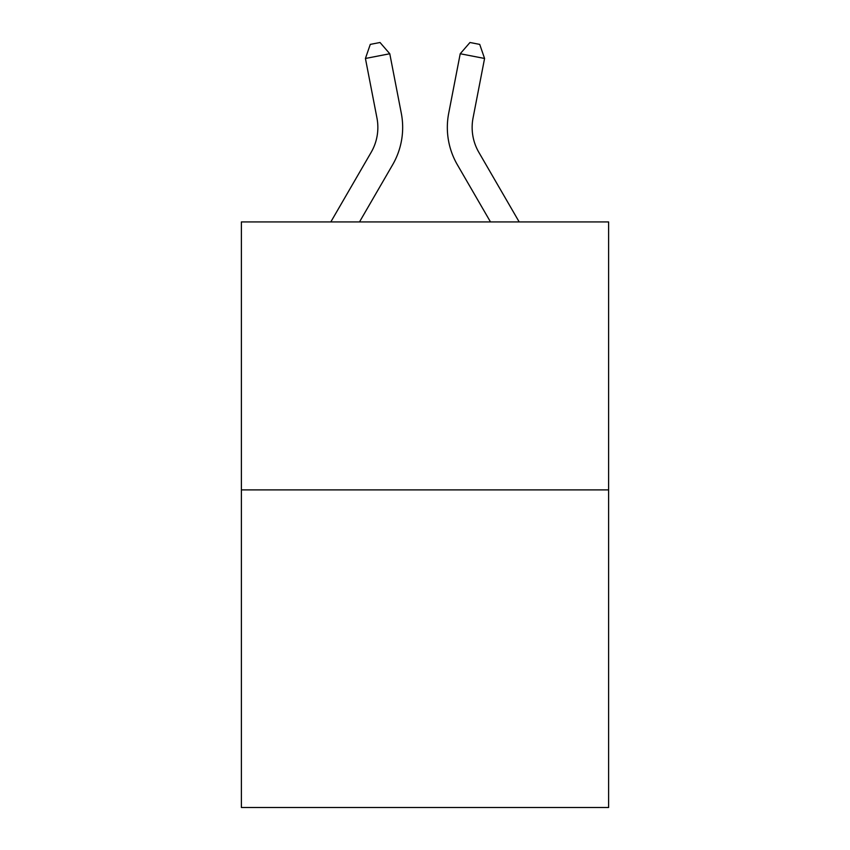 <?xml version="1.0" encoding="UTF-8"?>
<svg xmlns="http://www.w3.org/2000/svg" width="850" height="850" viewBox="0 0 850 850"><rect width="100%" height="100%" fill="white"/><g stroke="black" fill="none" stroke-linecap="round" stroke-linejoin="round"><path stroke-width="1.27" d="M608.611 489.897L608.611 221.924L241.389 221.924L241.389 807.5L608.611 807.5L608.611 489.897L241.389 489.897M401.306 113.284L389.778 53.752L401.306 113.284A74.439 74.439 0 0 1 392.636 164.762L359.507 221.924M519.18 221.924L478.837 152.32A49.629 49.629 0 0 1 473.046 118.001L484.574 58.469L460.222 53.752L448.694 113.284A74.439 74.439 0 0 0 457.364 164.762L490.493 221.924M330.82 221.924L371.163 152.32A49.629 49.629 0 0 0 376.954 118.001L365.426 58.469L370.281 44.391L380.024 42.5L389.778 53.752L365.426 58.469M371.163 152.32A49.629 49.629 0 0 0 376.954 118.001A49.629 49.629 0 0 1 371.163 152.32A49.629 49.629 0 0 0 376.954 118.001A49.629 49.629 0 0 1 371.163 152.32A49.629 49.629 0 0 0 376.954 118.001A49.629 49.629 0 0 1 371.163 152.32A49.629 49.629 0 0 0 376.954 118.001A49.629 49.629 0 0 1 371.163 152.32A49.629 49.629 0 0 0 376.954 118.001A49.629 49.629 0 0 1 371.163 152.32A49.629 49.629 0 0 0 376.954 118.001A49.629 49.629 0 0 1 371.163 152.32A49.629 49.629 0 0 0 376.954 118.001A49.629 49.629 0 0 1 371.163 152.32A49.629 49.629 0 0 0 376.954 118.001A49.629 49.629 0 0 1 371.163 152.32A49.629 49.629 0 0 0 376.954 118.001A49.629 49.629 0 0 1 371.163 152.32A49.629 49.629 0 0 0 376.954 118.001A49.629 49.629 0 0 1 371.163 152.32A49.629 49.629 0 0 0 376.954 118.001A49.629 49.629 0 0 1 371.163 152.32A49.629 49.629 0 0 0 376.954 118.001A49.629 49.629 0 0 1 371.163 152.32A49.629 49.629 0 0 0 376.954 118.001A49.629 49.629 0 0 1 371.163 152.32A49.629 49.629 0 0 0 376.954 118.001A49.629 49.629 0 0 1 371.163 152.32A49.629 49.629 0 0 0 376.954 118.001A49.629 49.629 0 0 1 371.163 152.32A49.629 49.629 0 0 0 376.954 118.001A49.629 49.629 0 0 1 371.163 152.32A49.629 49.629 0 0 0 376.954 118.001A49.629 49.629 0 0 1 371.163 152.32A49.629 49.629 0 0 0 376.954 118.001A49.629 49.629 0 0 1 371.163 152.32A49.629 49.629 0 0 0 376.954 118.001A49.629 49.629 0 0 1 371.163 152.32A49.629 49.629 0 0 0 376.954 118.001A49.629 49.629 0 0 1 371.163 152.32A49.629 49.629 0 0 0 376.954 118.001A49.629 49.629 0 0 1 371.163 152.32A49.629 49.629 0 0 0 376.954 118.001A49.629 49.629 0 0 1 371.163 152.32A49.629 49.629 0 0 0 376.954 118.001A49.629 49.629 0 0 1 371.163 152.32A49.629 49.629 0 0 0 376.954 118.001A49.629 49.629 0 0 1 371.163 152.32M484.574 58.469L479.719 44.391L469.976 42.5L460.222 53.752L448.694 113.284M478.837 152.32A49.629 49.629 0 0 1 473.046 118.001A49.629 49.629 0 0 0 478.837 152.32A49.629 49.629 0 0 1 473.046 118.001A49.629 49.629 0 0 0 478.837 152.32A49.629 49.629 0 0 1 473.046 118.001A49.629 49.629 0 0 0 478.837 152.32A49.629 49.629 0 0 1 473.046 118.001A49.629 49.629 0 0 0 478.837 152.32A49.629 49.629 0 0 1 473.046 118.001A49.629 49.629 0 0 0 478.837 152.32A49.629 49.629 0 0 1 473.046 118.001A49.629 49.629 0 0 0 478.837 152.32A49.629 49.629 0 0 1 473.046 118.001A49.629 49.629 0 0 0 478.837 152.32A49.629 49.629 0 0 1 473.046 118.001A49.629 49.629 0 0 0 478.837 152.32A49.629 49.629 0 0 1 473.046 118.001A49.629 49.629 0 0 0 478.837 152.32A49.629 49.629 0 0 1 473.046 118.001A49.629 49.629 0 0 0 478.837 152.32A49.629 49.629 0 0 1 473.046 118.001A49.629 49.629 0 0 0 478.837 152.32A49.629 49.629 0 0 1 473.046 118.001A49.629 49.629 0 0 0 478.837 152.32A49.629 49.629 0 0 1 473.046 118.001A49.629 49.629 0 0 0 478.837 152.32A49.629 49.629 0 0 1 473.046 118.001A49.629 49.629 0 0 0 478.837 152.32A49.629 49.629 0 0 1 473.046 118.001A49.629 49.629 0 0 0 478.837 152.32A49.629 49.629 0 0 1 473.046 118.001A49.629 49.629 0 0 0 478.837 152.32A49.629 49.629 0 0 1 473.046 118.001A49.629 49.629 0 0 0 478.837 152.32A49.629 49.629 0 0 1 473.046 118.001A49.629 49.629 0 0 0 478.837 152.32A49.629 49.629 0 0 1 473.046 118.001A49.629 49.629 0 0 0 478.837 152.32A49.629 49.629 0 0 1 473.046 118.001A49.629 49.629 0 0 0 478.837 152.32A49.629 49.629 0 0 1 473.046 118.001A49.629 49.629 0 0 0 478.837 152.32A49.629 49.629 0 0 1 473.046 118.001A49.629 49.629 0 0 0 478.837 152.32A49.629 49.629 0 0 1 473.046 118.001A49.629 49.629 0 0 0 478.837 152.32A49.629 49.629 0 0 1 473.046 118.001A49.629 49.629 0 0 0 478.837 152.32"/></g></svg>
